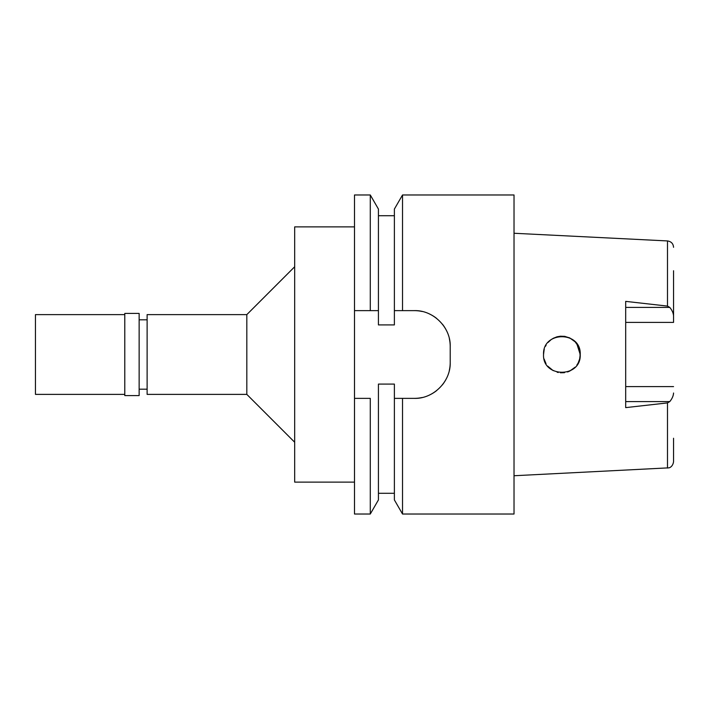 <?xml version="1.0" encoding="UTF-8"?>
<svg xmlns="http://www.w3.org/2000/svg" width="709" height="709" viewBox="0 0 709 709"><rect width="100%" height="100%" fill="white"/><g stroke="black" fill="none" stroke-linecap="round" stroke-linejoin="round"><path stroke-width="1.06" d="M514.025 475.739L668.862 467.843C668.463 468.011 672.69 467.47 673.55 461.692L673.55 438.251M673.55 270.749L673.55 322.391L673.55 270.749M673.55 315.984C673.408 313.192 672.15 310.329 669.775 307.405L667.488 306.093L625.692 301.378L625.692 407.622L667.488 402.907L669.775 401.595C672.15 398.671 673.408 395.808 673.55 393.016M667.488 306.093L667.488 240.936L514.025 233.261M578.181 346.081L579.687 350.086L580.148 356.246M568.893 371.454L567.492 371.968M558.275 372.491L557.123 372.216M551.682 369.752L551.035 369.3M553.215 370.665L547.694 366.128M545.478 362.716L544.264 359.614M543.537 354.5C542.332 378.021 581.353 378.296 580.228 354.5C581.3 330.802 542.5 330.828 543.537 354.5L544.087 350.042M553.286 338.29L556.946 336.828M557.212 336.757L560.491 336.208M564.63 336.358L569.77 337.936M575.15 341.835L578.198 346.107M673.55 322.391L625.692 322.391M576.86 343.909L580.228 354.482L579.616 359.188M575.176 341.853L569.726 337.918M565.197 336.456L560.447 336.208M557.177 336.766L556.654 336.917M551.115 339.646L548.066 342.438M577.959 363.336L576.842 365.117M574.884 367.439L569.557 371.161M564.16 372.704L560.411 372.783M546.045 363.752L544.087 358.967L545.602 362.946M544.264 349.377L543.971 350.521L544.264 349.377M574.893 341.57L569.54 337.83M564.506 336.341L560.376 336.217M553.853 338.007L551.691 339.248M551.017 339.717L548.518 341.933M546.116 345.123L545.478 346.293M579.687 358.914L578.189 362.893M575.15 367.165L569.761 371.064M564.541 372.65L560.482 372.792M551.318 369.495L548.057 366.553M147.118 319.803L139.141 319.803M147.118 389.197L139.141 389.197M147.118 314.619L147.118 394.381L246.821 394.381L246.821 314.619L147.118 314.619M294.678 266.761L246.821 314.619M294.678 442.239L246.821 394.381M354.5 226.88L294.678 226.88L294.678 482.12L354.5 482.12M354.5 310.631L370.284 310.631L370.284 194.975L354.5 194.975L354.5 514.025L370.284 514.025L370.284 398.369L354.5 398.369L370.284 398.369M370.913 310.631L378.429 310.631L378.429 209.075L378.429 324.908L394.381 324.908L394.381 310.631L402.526 310.631L402.526 194.975L514.025 194.975L514.025 514.025L402.526 514.025L402.526 398.369L414.322 398.369L399.752 398.369M397.04 310.631L401.826 310.631M449.338 338.645A35.893 35.893 0 0 1 450.215 346.524C450.853 327.54 433.323 309.993 414.322 310.631A35.893 35.893 0 0 1 422.209 311.508M429.84 314.158A35.893 35.893 0 0 1 436.691 318.456M442.416 324.181A35.893 35.893 0 0 1 446.705 331.041M422.139 397.51A35.893 35.893 0 0 1 414.322 398.369C433.084 398.999 450.773 381.823 450.215 362.476A35.893 35.893 0 0 1 449.311 370.461M446.626 378.119A35.893 35.893 0 0 1 442.292 384.969M436.558 390.65A35.893 35.893 0 0 1 429.716 394.904M402.526 398.369L394.381 398.369L394.381 384.092L378.429 384.092L378.429 499.925L370.284 514.025M370.284 310.631L378.429 310.631M394.381 398.369L394.381 499.925L402.526 514.025M450.215 346.524L450.215 362.476M414.322 310.631L402.526 310.631M402.526 194.975L394.381 209.075L394.381 310.631M625.692 386.609L673.55 386.609M139.141 395.578L139.141 313.422L124.784 313.422L124.784 395.578L139.141 395.578M124.784 314.619L35.45 314.619L35.45 394.381L124.784 394.381M667.488 468.064L667.488 402.907M625.692 307.405L669.775 307.405M669.775 401.595L625.692 401.604M673.55 247.308C673.275 243.648 671.255 241.521 667.488 240.936M378.429 493.287L394.381 493.287M378.429 215.713L394.381 215.713M378.429 209.075L370.284 194.975"/></g></svg>
